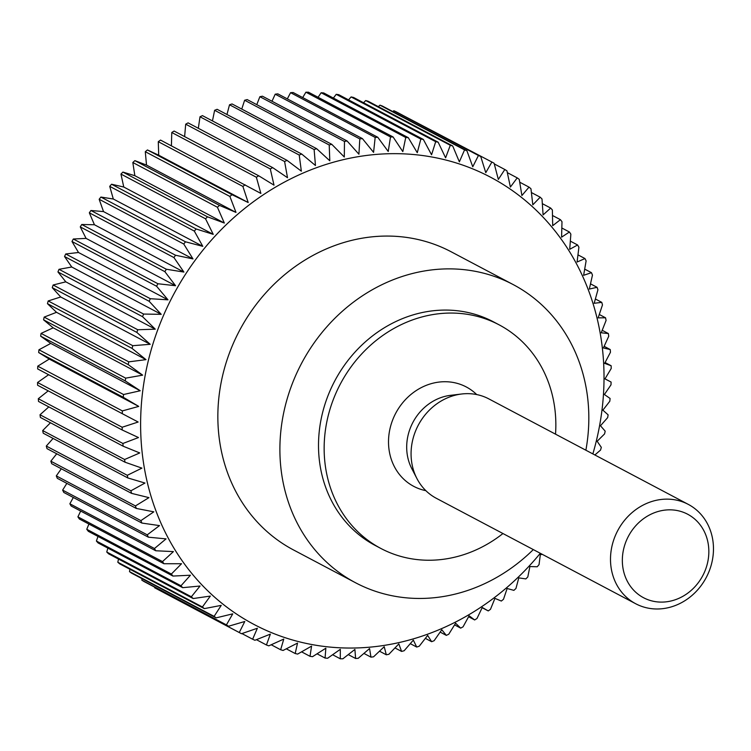 <?xml version="1.0" encoding="UTF-8"?>
<svg xmlns="http://www.w3.org/2000/svg" width="751" height="751" viewBox="0 0 751 751"><rect width="100%" height="100%" fill="white"/><g stroke="black" fill="none" stroke-linecap="round" stroke-linejoin="round"><path stroke-width="1.13" d="M555.524 434.162A126.478 112.697 117.9 0 0 499.133 324.845A126.478 112.697 117.9 0 0 332.655 401.269A126.478 112.697 117.9 0 0 380.87 548.455A126.478 112.697 117.9 0 0 502.954 533.539M380.87 548.455L375.228 545.47A126.478 112.697 -62.1 0 1 327.014 398.293A126.478 112.697 -62.1 0 1 493.491 321.86L499.133 324.845M585.874 450.215A168.637 150.256 117.9 0 0 513.205 284.591A168.637 150.256 117.9 0 0 291.238 386.493A168.637 150.256 117.9 0 0 355.514 582.738A168.637 150.256 117.9 0 0 533.304 549.591M355.514 582.738L293.472 549.929A168.637 150.256 -62.1 0 1 229.196 353.683A168.637 150.256 -62.1 0 1 451.163 251.782L513.205 284.591M592.858 453.904A252.965 225.394 117.9 0 0 451.464 161.54A252.965 225.394 117.9 0 0 157.635 330.102A252.965 225.394 117.9 0 0 246.76 620.42A252.965 225.394 117.9 0 0 540.298 553.29M594.867 454.965L600.565 450.056A267.018 237.917 -62.1 0 0 601.316 447.343L597.148 441.269L604.593 433.9A267.018 237.917 -62.1 0 0 605.184 431.158L600.471 425.761L607.681 417.603A267.018 237.917 -62.1 0 0 608.113 414.843L602.884 410.159L609.821 401.222A267.018 237.917 -62.1 0 0 610.084 398.462L604.395 394.51L611.004 384.831A267.018 237.917 -62.1 0 0 611.107 382.071L604.977 378.889L611.211 368.497A267.018 237.917 -62.1 0 0 611.154 365.756L604.649 363.353L610.46 352.275A267.018 237.917 -62.1 0 0 610.244 349.553L603.391 347.966L608.751 336.232A267.018 237.917 -62.1 0 0 608.366 333.547L601.222 332.787L606.085 320.433A267.018 237.917 -62.1 0 0 605.541 317.795L598.143 317.87L602.471 304.944A267.018 237.917 -62.1 0 0 601.767 302.362L594.172 303.282L597.927 289.811A267.018 237.917 -62.1 0 0 597.064 287.304L589.328 289.069L592.464 275.11A267.018 237.917 -62.1 0 0 591.459 272.679L583.621 275.307L586.118 260.897A267.018 237.917 -62.1 0 0 584.963 258.551L577.078 262.033L578.908 247.22A267.018 237.917 -62.1 0 0 577.603 244.976L569.718 249.304L570.854 234.143A267.018 237.917 -62.1 0 0 569.418 232.003L561.579 237.175L561.992 221.714A267.018 237.917 -62.1 0 0 560.424 219.677L552.698 225.694L552.37 209.97A267.018 237.917 -62.1 0 0 550.671 208.065L543.095 214.899L542.006 198.977A267.018 237.917 -62.1 0 0 540.194 197.194L532.816 204.835L530.957 188.764A267.018 237.917 -62.1 0 0 529.023 187.121L521.898 195.542L519.251 179.376A267.018 237.917 -62.1 0 0 517.223 177.874L510.389 187.065L506.953 170.852A267.018 237.917 -62.1 0 0 504.822 169.501L498.335 179.423L494.092 163.22A267.018 237.917 -62.1 0 0 491.877 162.028L485.775 172.655L480.734 156.518L396.134 111.777A267.018 237.917 -62.1 0 0 393.834 110.735L478.434 155.485A267.018 237.917 -62.1 0 1 480.734 156.518M478.434 155.485L472.764 166.788L466.925 150.763L382.325 106.022A267.018 237.917 -62.1 0 0 379.959 105.149L464.559 149.89A267.018 237.917 -62.1 0 1 466.925 150.763M464.559 149.89L459.359 161.84L452.722 145.994L368.121 101.244A267.018 237.917 -62.1 0 0 365.69 100.54L450.29 145.281A267.018 237.917 -62.1 0 1 452.722 145.994M450.29 145.281L445.606 157.832L438.171 142.211L353.571 97.47A267.018 237.917 -62.1 0 0 351.092 96.926L435.693 141.676A267.018 237.917 -62.1 0 1 438.171 142.211M435.693 141.676L431.562 154.781L423.348 139.442L338.748 94.692A267.018 237.917 -62.1 0 0 336.223 94.326L420.823 139.076A267.018 237.917 -62.1 0 1 423.348 139.442M420.823 139.076L417.274 152.706L408.3 137.686L323.7 92.946A267.018 237.917 -62.1 0 0 321.146 92.748L405.737 137.489A267.018 237.917 -62.1 0 1 408.3 137.686M405.737 137.489L402.818 151.608L393.083 136.964L308.483 92.213A267.018 237.917 -62.1 0 0 305.91 92.195L390.501 136.945A267.018 237.917 -62.1 0 1 393.083 136.964M390.501 136.945L388.229 151.486L377.762 137.264L293.162 92.523A267.018 237.917 -62.1 0 0 290.581 92.673L375.171 137.424A267.018 237.917 -62.1 0 1 377.762 137.264M375.171 137.424L373.576 152.35L362.395 138.597L277.804 93.856A267.018 237.917 -62.1 0 0 275.213 94.185L359.813 138.926A267.018 237.917 -62.1 0 1 362.395 138.597M359.813 138.926L358.912 154.199L347.056 140.953L262.456 96.212A267.018 237.917 -62.1 0 0 259.874 96.71L344.474 141.451A267.018 237.917 -62.1 0 1 347.056 140.953M344.474 141.451L344.305 157.015L331.782 144.323L247.182 99.583A267.018 237.917 -62.1 0 0 244.629 100.249L329.22 144.99A267.018 237.917 -62.1 0 1 331.782 144.323M329.22 144.99L329.802 160.789L316.65 148.698L232.059 103.948A267.018 237.917 -62.1 0 0 229.524 104.783L314.125 149.533A267.018 237.917 -62.1 0 1 316.65 148.698M314.125 149.533L315.467 165.511L301.724 154.049L217.123 109.308A267.018 237.917 -62.1 0 0 214.626 110.303L299.227 155.044A267.018 237.917 -62.1 0 1 301.724 154.049M299.227 155.044L301.348 171.162L287.042 160.367L202.441 115.626A267.018 237.917 -62.1 0 0 200.001 116.781L284.601 161.521A267.018 237.917 -62.1 0 1 287.042 160.367M284.601 161.521L287.511 177.715L272.679 167.623L188.079 122.873A267.018 237.917 -62.1 0 0 185.694 124.187L270.294 168.937A267.018 237.917 -62.1 0 1 272.679 167.623M270.294 168.937L274.002 185.15L258.691 175.781L174.091 131.04A267.018 237.917 -62.1 0 0 171.772 132.505L256.373 177.245A267.018 237.917 -62.1 0 1 258.691 175.781M256.373 177.245L260.879 193.429L160.526 140.08A267.018 237.917 -62.1 0 0 158.283 141.686L242.883 186.426A267.018 237.917 -62.1 0 1 245.126 184.821M242.883 186.426L248.196 202.526L232.04 194.706L147.44 149.956L158.714 155.204L158.283 141.686M57.949 271.937L142.549 316.678L155.279 329.173L137.743 329.745L53.143 284.995L65.797 281.841L57.949 271.937A267.018 237.917 -62.1 0 1 59 269.318L71.739 266.999L64.539 256.523A267.018 237.917 -62.1 0 1 65.731 253.969L78.508 252.505L71.983 241.493A267.018 237.917 -62.1 0 1 73.326 239.006L86.083 238.396L80.263 226.905A267.018 237.917 -62.1 0 1 81.737 224.493L94.429 224.746L89.331 212.815A267.018 237.917 -62.1 0 1 90.937 210.496L103.516 211.594L99.17 199.278A267.018 237.917 -62.1 0 1 100.897 197.062L113.307 199.006L109.721 186.351A267.018 237.917 -62.1 0 1 111.57 184.239L123.765 187.027L120.958 174.082A267.018 237.917 -62.1 0 1 122.911 172.082L134.851 175.706L132.824 162.516A267.018 237.917 -62.1 0 1 134.889 160.639L146.511 165.079L145.29 151.702L229.881 196.443A267.018 237.917 -62.1 0 1 232.04 194.706M229.881 196.443L235.992 212.411L219.48 205.38L134.889 160.639M132.824 162.516L217.424 207.257A267.018 237.917 -62.1 0 1 219.48 205.38M217.424 207.257L224.333 223.038L207.511 216.823L122.911 172.082M120.958 174.082L205.558 218.823A267.018 237.917 -62.1 0 1 207.511 216.823M205.558 218.823L213.246 234.359L196.161 228.98L111.57 184.239M109.721 186.351L194.321 231.092A267.018 237.917 -62.1 0 1 196.161 228.98M194.321 231.092L202.789 246.337L185.497 241.803L100.897 197.062M99.17 199.278L183.76 244.028A267.018 237.917 -62.1 0 1 185.497 241.803M183.76 244.028L192.998 258.926L175.537 255.237L90.937 210.496M89.331 212.815L173.932 257.565A267.018 237.917 -62.1 0 1 175.537 255.237M173.932 257.565L183.911 272.069L166.337 269.243L81.737 224.493M80.263 226.905L164.863 271.655A267.018 237.917 -62.1 0 1 166.337 269.243M164.863 271.655L175.565 285.727L157.917 283.747L73.326 239.006M71.983 241.493L156.584 286.244A267.018 237.917 -62.1 0 1 157.917 283.747M156.584 286.244L167.989 299.827L150.331 298.71L65.731 253.969M64.539 256.523L149.139 301.273A267.018 237.917 -62.1 0 1 150.331 298.71M149.139 301.273L161.221 314.331L143.601 314.059L59 269.318M142.549 316.678A267.018 237.917 -62.1 0 1 143.601 314.059M635.703 603.748L436.275 498.27A56.212 50.082 -62.1 0 1 416.918 478.537A56.212 50.082 -62.1 0 1 414.852 432.858A56.212 50.082 -62.1 0 1 461.63 394.003A56.212 50.082 -62.1 0 1 488.845 398.894L688.263 504.372A56.212 50.082 -62.1 0 1 709.695 569.784A56.212 50.082 -62.1 0 1 635.703 603.748A56.212 50.082 -62.1 0 1 614.28 538.336A56.212 50.082 -62.1 0 1 688.263 504.372M705.668 569.174A47.219 42.075 117.9 0 0 681.861 511.76A47.219 42.075 117.9 0 0 625.517 542.757A47.219 42.075 117.9 0 0 649.324 600.18A47.219 42.075 117.9 0 0 705.668 569.174M416.918 478.537L411.755 468.558A48.684 43.38 -62.1 0 1 409.962 428.999A48.684 43.38 -62.1 0 1 450.478 395.345L461.63 394.003M425.864 490.666A56.212 50.082 -62.1 0 1 392.294 420.926A56.212 50.082 -62.1 0 1 476.697 394.566M52.251 287.671L136.842 332.411L150.2 344.296L60.718 296.974L52.251 287.671A267.018 237.917 -62.1 0 1 53.143 284.995M150.2 344.296L132.796 345.695L48.195 300.944L60.718 296.974M136.842 332.411A267.018 237.917 -62.1 0 1 137.743 329.745M132.054 348.398L145.985 359.645L56.503 312.313L47.454 303.657L132.054 348.398A267.018 237.917 -62.1 0 1 132.796 345.695M145.985 359.645L128.768 361.851L44.168 317.1L56.503 312.313M38.677 352.538L123.277 397.288L138.738 406.404L122.366 410.91A267.018 237.917 -62.1 0 0 122.263 413.67L37.663 368.929A267.018 237.917 -62.1 0 1 37.766 366.169L49.256 359.072L38.677 352.538A267.018 237.917 -62.1 0 1 38.939 349.778L50.758 343.423L40.648 336.157A267.018 237.917 -62.1 0 1 41.08 333.397L53.18 327.821L43.577 319.842L128.177 364.582A267.018 237.917 -62.1 0 1 128.768 361.851M128.177 364.582L142.662 375.153L125.68 378.147L41.08 333.397M40.648 336.157L125.248 380.898A267.018 237.917 -62.1 0 1 125.68 378.147M125.248 380.898L140.24 390.755L123.539 394.519L38.939 349.778M123.277 397.288A267.018 237.917 -62.1 0 1 123.539 394.519M122.263 413.67L138.156 422.024L122.15 427.244L37.55 382.503L48.627 374.721M37.55 382.503A267.018 237.917 -62.1 0 0 37.606 385.244L122.206 429.994A267.018 237.917 -62.1 0 1 122.15 427.244M122.206 429.994L138.484 437.551L122.901 443.475L38.301 398.725L48.214 390.858M38.301 398.725A267.018 237.917 -62.1 0 0 38.526 401.447L123.117 446.188A267.018 237.917 -62.1 0 1 122.901 443.475M123.117 446.188L139.742 452.947L124.61 459.509L40.019 414.768L48.824 406.892M40.019 414.768A267.018 237.917 -62.1 0 0 40.394 417.453L124.995 462.194A267.018 237.917 -62.1 0 1 124.61 459.509M124.995 462.194L141.911 468.126L127.285 475.308L42.685 430.567L50.458 422.775M42.685 430.567A267.018 237.917 -62.1 0 0 43.229 433.205L127.83 477.946A267.018 237.917 -62.1 0 1 127.285 475.308M127.83 477.946L144.981 483.043L130.899 490.807L46.299 446.056L53.096 438.424M46.299 446.056A267.018 237.917 -62.1 0 0 46.994 448.638L131.594 493.379A267.018 237.917 -62.1 0 1 130.899 490.807M131.594 493.379L148.951 497.631L135.443 505.93L50.843 461.189L56.719 453.773M50.843 461.189A267.018 237.917 -62.1 0 0 51.697 463.696L136.297 508.436A267.018 237.917 -62.1 0 1 135.443 505.93M136.297 508.436L153.805 511.835L140.897 520.631L56.297 475.89L61.31 468.784M56.297 475.89A267.018 237.917 -62.1 0 0 57.311 478.321L141.901 523.062A267.018 237.917 -62.1 0 1 140.897 520.631M141.901 523.062L159.512 525.606L147.243 534.843L62.643 490.103L66.848 483.362M62.643 490.103A267.018 237.917 -62.1 0 0 63.797 492.449L148.398 537.19A267.018 237.917 -62.1 0 1 147.243 534.843M148.398 537.19L166.055 538.88L154.462 548.521L69.862 503.78L73.316 497.481M69.862 503.78A267.018 237.917 -62.1 0 0 71.157 506.024L155.757 550.765A267.018 237.917 -62.1 0 1 154.462 548.521M155.757 550.765L173.406 551.6L162.507 561.598L77.907 516.857L80.686 511.065M77.907 516.857A267.018 237.917 -62.1 0 0 79.353 518.997L163.943 563.738A267.018 237.917 -62.1 0 1 162.507 561.598M163.943 563.738L181.545 563.729L171.369 574.036L86.769 529.286L88.918 524.057M86.769 529.286A267.018 237.917 -62.1 0 0 88.336 531.323L172.937 576.064A267.018 237.917 -62.1 0 1 171.369 574.036M172.937 576.064L190.435 575.219L180.991 585.771L96.4 541.03L97.996 536.43M96.4 541.03A267.018 237.917 -62.1 0 0 98.09 542.935L182.69 587.676A267.018 237.917 -62.1 0 1 180.991 585.771M182.69 587.676L200.038 586.015L191.355 596.773L106.755 552.023L107.872 548.108M106.755 552.023A267.018 237.917 -62.1 0 0 108.576 553.806L193.167 598.547A267.018 237.917 -62.1 0 1 191.355 596.773M193.167 598.547L210.318 596.078L202.404 606.986L117.813 562.236L118.517 559.063M117.813 562.236A267.018 237.917 -62.1 0 0 119.738 563.879L204.338 608.62A267.018 237.917 -62.1 0 1 202.404 606.986M204.338 608.62L221.235 605.372L214.11 616.374L129.51 571.624L129.904 569.258M129.51 571.624A267.018 237.917 -62.1 0 0 131.547 573.126L216.138 617.866A267.018 237.917 -62.1 0 1 214.11 616.374M216.138 617.866L232.744 613.849L226.417 624.898L141.817 580.148L141.977 578.645M141.817 580.148A267.018 237.917 -62.1 0 0 143.948 581.499L228.539 626.24A267.018 237.917 -62.1 0 1 226.417 624.898M228.539 626.24L244.798 621.49L239.269 632.52L154.668 587.78L154.697 587.188M154.668 587.78A267.018 237.917 -62.1 0 0 156.893 588.972L241.484 633.722A267.018 237.917 -62.1 0 1 239.269 632.52M241.484 633.722L257.358 628.258L252.627 639.223L241.925 633.572M542.4 554.407L540.345 554.576L539.04 564.649A267.018 237.917 -62.1 0 1 537.2 566.761L529.887 566.554L527.812 576.918A267.018 237.917 -62.1 0 1 525.85 578.918L518.8 577.876L515.937 588.484A267.018 237.917 -62.1 0 1 513.881 590.361L507.141 588.502L503.48 599.298A267.018 237.917 -62.1 0 1 501.321 601.044L494.937 598.378L490.478 609.314A267.018 237.917 -62.1 0 1 488.234 610.92L482.255 607.484L476.988 618.495A267.018 237.917 -62.1 0 1 474.67 619.96L469.131 615.764L463.067 626.813A267.018 237.917 -62.1 0 1 460.682 628.127L455.622 623.199L448.76 634.22A267.018 237.917 -62.1 0 1 446.319 635.374L441.785 629.751L434.134 640.697A267.018 237.917 -62.1 0 1 431.637 641.692L427.666 635.402L419.236 646.217A267.018 237.917 -62.1 0 1 416.711 647.052L413.332 640.124L404.141 650.751A267.018 237.917 -62.1 0 1 401.578 651.417L398.828 643.898L388.887 654.29A267.018 237.917 -62.1 0 1 386.305 654.788L384.212 646.714L373.557 656.815A267.018 237.917 -62.1 0 1 370.966 657.144L369.558 648.554L358.189 658.327A267.018 237.917 -62.1 0 1 355.599 658.477L354.904 649.427L342.86 658.805A267.018 237.917 -62.1 0 1 340.278 658.787L340.316 649.305L327.624 658.252A267.018 237.917 -62.1 0 1 325.07 658.054L325.85 648.207L312.538 656.674A267.018 237.917 -62.1 0 1 310.013 656.308L311.571 646.123L297.668 654.074A267.018 237.917 -62.1 0 1 295.19 653.53L297.527 643.081L283.071 650.46A267.018 237.917 -62.1 0 1 280.649 649.756L283.775 639.073L268.802 645.851A267.018 237.917 -62.1 0 1 266.436 644.978L270.36 634.126L254.927 640.265A267.018 237.917 -62.1 0 1 252.627 639.223M47.454 303.657A267.018 237.917 -62.1 0 1 48.195 300.944M43.577 319.842A267.018 237.917 -62.1 0 1 44.168 317.1M145.29 151.702A267.018 237.917 -62.1 0 1 147.44 149.956M171.406 145.835L171.772 132.505M184.624 136.607L185.694 124.187M198.33 128.299L200.001 116.781M212.458 120.92L214.626 110.303M226.952 114.509L229.524 104.783M241.747 109.083L244.629 100.249M256.776 104.652L259.874 96.71M271.993 101.254L275.213 94.185M287.314 98.888L290.581 92.673M302.691 97.564L305.91 92.195M318.067 97.292L321.146 92.748M333.378 98.062L336.223 94.326M348.558 99.883L351.092 96.926M363.568 102.756L365.69 100.54M378.335 106.651L379.959 105.149M392.82 111.58L393.834 110.735M406.976 117.503L491.877 162.028M142.662 375.153L53.18 327.821M140.24 390.755L50.758 343.423M138.738 406.404L49.256 359.072M122.366 410.91L37.766 366.169M266.436 644.978L256.41 639.674M280.649 649.756L271.214 644.762M295.19 653.53L286.291 648.826M310.013 656.308L301.583 651.84M325.07 658.054L317.044 653.811M340.278 658.787L332.627 654.731M355.599 658.477L348.267 654.6M370.966 657.144L363.916 653.417M386.305 654.788L379.508 651.192M401.578 651.417L394.979 647.935M416.711 647.052L410.29 643.654M431.637 641.692L425.357 638.369M446.319 635.374L440.142 632.107M460.682 628.127L454.571 624.888M474.67 619.96L468.596 616.749M488.234 610.92L482.151 607.7M605.006 378.851L611.107 382.071M605.081 362.536L611.154 365.756M604.142 346.333L610.244 349.553M602.208 330.29L608.366 333.547M599.279 314.491L605.541 317.795M595.383 298.982L601.767 302.362M590.511 283.84L597.064 287.304M584.7 269.111L591.459 272.679M577.97 254.861L584.963 258.551M570.338 241.137L577.603 244.976M561.832 227.994L569.418 232.003M552.492 215.481L560.424 219.677M542.335 203.652L550.671 208.065M531.398 192.547L540.194 197.194M519.72 182.202L529.023 187.121M507.338 172.646L517.223 177.874M494.28 163.925L504.822 169.501M248.196 202.526L158.714 155.204M235.992 212.411L146.511 165.079M224.333 223.038L134.851 175.706M213.246 234.359L123.765 187.027M202.789 246.337L113.307 199.006M192.998 258.926L103.516 211.594M183.911 272.069L94.429 224.746M175.565 285.727L86.083 238.396M167.989 299.827L78.508 252.505M161.221 314.331L71.739 266.999M155.279 329.173L65.797 281.841"/></g></svg>
